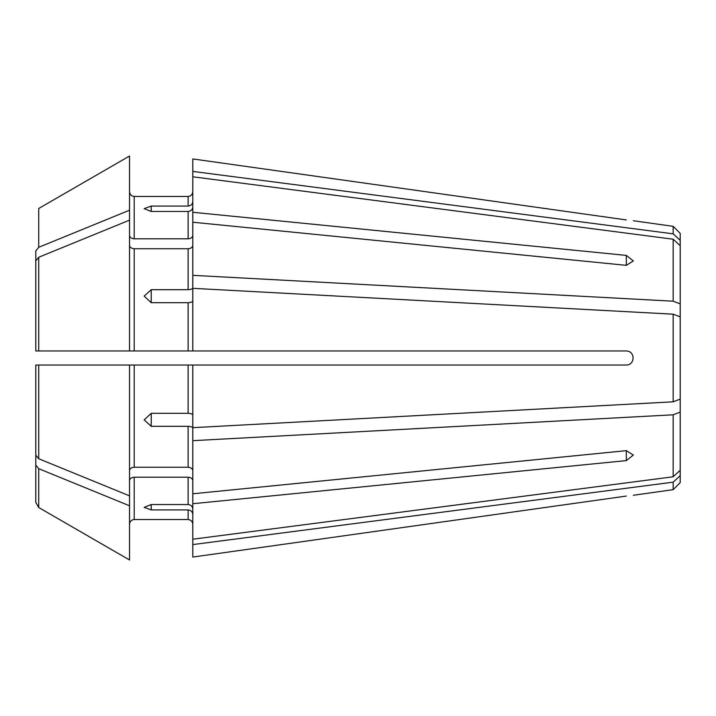 <?xml version="1.0" encoding="UTF-8"?>
<svg xmlns="http://www.w3.org/2000/svg" width="716" height="716" viewBox="0 0 716 716"><rect width="100%" height="100%" fill="white"/><g stroke="black" fill="none" stroke-linecap="round" stroke-linejoin="round"><path stroke-width="1.07" d="M680.2 399.125L673.174 401.819L673.174 314.181L680.2 316.875L680.2 475.657L673.174 482.163L673.174 489.663L633.338 495.266M673.174 482.163L192.801 544.59L192.801 557.057L626.303 496.072C635.307 495.007 635.307 495.007 626.303 496.072L192.801 557.057M192.801 544.59L192.801 539.211L673.174 476.784L673.174 414.806L192.801 440.671L192.801 493.78L626.303 450.659L633.338 455.063L626.303 460.603L192.801 503.724L192.801 539.211M192.801 514.258C192.479 511.689 190.912 510.24 188.111 509.926L188.111 519.53C190.895 519.879 192.461 521.436 192.801 524.219C192.461 521.436 190.895 519.879 188.111 519.53L134.214 519.53C131.422 519.861 129.856 521.427 129.533 524.219C129.856 521.427 131.422 519.861 134.214 519.53L134.214 477.196C131.413 477.429 129.856 478.539 129.533 480.508M188.111 509.926L151.21 509.926L144.176 507.375L151.21 504.547L151.21 509.926M192.801 508.879C192.479 506.31 190.912 504.861 188.111 504.547L151.21 504.547M192.801 480.508C192.479 478.539 190.912 477.429 188.111 477.196L134.214 477.196M673.174 314.181L192.801 288.324L192.801 350.974L626.303 350.974C635.307 350.965 635.307 365.026 626.303 365.026L35.8 365.026L35.8 455.161L38.727 458.75L129.533 495.857L129.533 559.984L38.727 507.519L129.533 559.984M129.533 350.974L129.533 220.143L38.727 257.25L38.727 350.974L35.8 350.974L192.801 350.974M680.2 475.657L680.2 482.638L673.174 489.663M192.801 503.724L192.801 493.78M192.801 158.943L626.303 219.928C635.307 220.993 635.307 220.993 626.303 219.928L192.801 158.943L192.801 287.895C192.479 288.96 190.912 289.559 188.111 289.694L151.21 289.694L151.21 302.68L144.176 296.129L151.21 289.694M680.2 316.875L680.2 233.362L673.174 226.337L673.174 233.837L192.801 171.41M129.533 505.791L38.727 468.694L35.8 465.105L35.8 502.435L38.727 507.519L38.727 468.694M35.8 465.105L35.8 405.399M35.8 310.601L35.8 250.895L38.727 247.306L129.533 210.209L129.533 220.143M192.801 440.671L192.801 428.105C192.479 427.04 190.912 426.441 188.111 426.306L151.21 426.306L144.176 419.871L151.21 413.32L151.21 426.306M192.801 470.564C192.479 468.595 190.912 467.494 188.111 467.253L134.214 467.253C131.413 467.494 129.856 468.595 129.533 470.564M192.801 415.119C192.479 414.054 190.912 413.454 188.111 413.32L151.21 413.32M680.2 470.278L673.174 476.784M680.2 412.112L673.174 414.806M673.174 401.819L192.801 427.676L192.801 365.026M129.533 365.026L129.533 495.857M38.727 458.75L38.727 365.026L35.8 365.026M192.801 300.881C192.479 301.946 190.912 302.546 188.111 302.68L151.21 302.68M192.801 245.436C192.479 247.405 190.912 248.506 188.111 248.747L134.214 248.747C131.413 248.506 129.856 247.405 129.533 245.436M680.2 245.722L673.174 239.216L673.174 301.194L192.801 275.329M673.174 239.216L192.801 176.789M626.303 255.397L633.338 260.937L626.303 265.341L626.303 255.397L192.801 212.276M626.303 265.341L192.801 222.22M38.727 257.25L35.8 260.839L35.8 350.974M35.8 432.07L35.8 502.435M192.801 207.121C192.479 209.69 190.912 211.139 188.111 211.453L151.21 211.453L144.176 208.625L151.21 206.074L151.21 211.453M192.801 235.492C192.479 237.461 190.912 238.571 188.111 238.804L134.214 238.804C131.413 238.571 129.856 237.461 129.533 235.492M192.801 201.742C192.479 204.311 190.912 205.761 188.111 206.074L151.21 206.074M188.111 206.074L188.111 196.47C190.895 196.13 192.461 194.564 192.801 191.781C192.461 194.564 190.895 196.13 188.111 196.47L134.214 196.47C131.431 196.121 129.873 194.564 129.533 191.781C129.873 194.564 131.431 196.121 134.214 196.47L134.214 238.804M680.2 303.888L673.174 301.194M129.533 156.016L38.727 208.481L129.533 156.016L129.533 210.209M35.8 283.93L35.8 250.895M680.2 240.343L673.174 233.837M188.111 477.196L188.111 504.547M188.111 426.306L188.111 467.253M188.111 365.026L188.111 413.32M134.214 365.026L134.214 467.253M188.111 302.68L188.111 350.974M188.111 248.747L188.111 289.694M134.214 248.747L134.214 350.974M188.111 211.453L188.111 238.804M38.727 208.481L38.727 247.306M626.303 460.603L626.303 450.659M673.174 226.337L633.338 220.734"/></g></svg>
